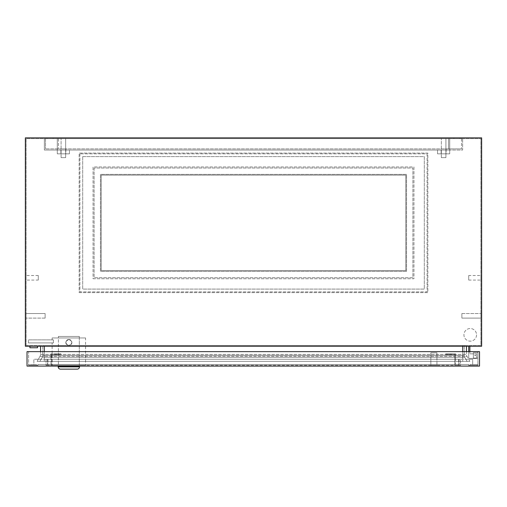 <?xml version="1.0" encoding="UTF-8"?>
<svg xmlns="http://www.w3.org/2000/svg" width="507" height="507" viewBox="0 0 507 507"><rect width="100%" height="100%" fill="white"/><g stroke="black" fill="none" stroke-linecap="round" stroke-linejoin="round"><path stroke-width="0.38" stroke-dasharray="2.54 1.9" d="M37.518 347.764L29.913 347.764L29.913 346.243L37.518 346.243L29.913 346.243L37.518 346.243L29.913 346.243L37.518 346.243L29.913 346.243L29.913 347.764L37.518 347.764L37.518 346.243L37.518 347.764L29.913 347.764M476.555 334.835A6.312 6.312 0 0 1 470.243 341.148A6.312 6.312 0 0 1 463.93 334.835A6.312 6.312 0 0 1 470.243 328.523A6.312 6.312 0 0 1 476.555 334.835A6.312 6.312 0 0 1 470.243 341.148A6.312 6.312 0 0 1 463.93 334.835A6.312 6.312 0 0 1 470.243 328.523A6.312 6.312 0 0 1 476.555 334.835M475.186 354.989A0.38 0.38 0 0 0 474.806 355.369A0.38 0.38 0 0 0 475.186 355.749A0.38 0.38 0 0 1 474.806 355.369A0.38 0.38 0 0 1 475.186 354.989A0.38 0.38 0 0 0 474.806 355.369A0.38 0.38 0 0 0 475.186 355.749A0.38 0.38 0 0 1 474.806 355.369A0.38 0.38 0 0 1 475.186 354.989A0.38 0.38 0 0 1 475.566 355.369A0.38 0.38 0 0 1 475.186 355.749A0.38 0.38 0 0 0 475.566 355.369A0.38 0.38 0 0 0 475.186 354.989A0.38 0.38 0 0 1 475.566 355.369A0.38 0.38 0 0 1 475.186 355.749A0.38 0.38 0 0 0 475.566 355.369A0.38 0.38 0 0 0 475.186 354.989A0.38 0.38 0 0 1 475.566 355.369A0.38 0.38 0 0 1 475.186 355.749A0.38 0.38 0 0 0 475.566 355.369A0.38 0.38 0 0 0 475.186 354.989A0.38 0.38 0 0 1 475.566 355.369A0.38 0.38 0 0 1 475.186 355.749A0.38 0.38 0 0 0 475.566 355.369A0.38 0.38 0 0 0 475.186 354.989A0.38 0.38 0 0 1 475.566 355.369A0.38 0.38 0 0 1 475.186 355.749A0.38 0.38 0 0 0 475.566 355.369A0.38 0.38 0 0 0 475.186 354.989A0.38 0.38 0 0 1 475.566 355.369A0.38 0.38 0 0 1 475.186 355.749A0.38 0.38 0 0 0 475.566 355.369A0.38 0.38 0 0 0 475.186 354.989A0.38 0.38 0 0 1 475.566 355.369A0.38 0.38 0 0 1 475.186 355.749A0.38 0.38 0 0 0 475.566 355.369A0.38 0.38 0 0 0 475.186 354.989A0.38 0.38 0 0 1 475.566 355.369A0.38 0.38 0 0 1 475.186 355.749A0.38 0.38 0 0 0 475.566 355.369A0.38 0.38 0 0 0 475.186 354.989A0.38 0.38 0 0 0 474.806 355.369A0.38 0.38 0 0 0 475.186 355.749A0.38 0.38 0 0 1 474.806 355.369A0.38 0.38 0 0 1 475.186 354.989A0.38 0.38 0 0 0 474.806 355.369A0.38 0.38 0 0 0 475.186 355.749A0.38 0.38 0 0 1 474.806 355.369A0.38 0.38 0 0 1 475.186 354.989A0.38 0.38 0 0 0 474.806 355.369A0.38 0.38 0 0 0 475.186 355.749A0.38 0.38 0 0 1 474.806 355.369A0.38 0.38 0 0 1 475.186 354.989A0.38 0.38 0 0 0 474.806 355.369A0.38 0.38 0 0 0 475.186 355.749A0.38 0.38 0 0 1 474.806 355.369A0.38 0.38 0 0 1 475.186 354.989A0.38 0.38 0 0 0 474.806 355.369A0.38 0.38 0 0 0 475.186 355.749A0.38 0.38 0 0 1 474.806 355.369A0.38 0.38 0 0 1 475.186 354.989A0.38 0.38 0 0 0 474.806 355.369A0.38 0.38 0 0 0 475.186 355.749A0.38 0.38 0 0 1 474.806 355.369A0.38 0.38 0 0 1 475.186 354.989M38.279 280.079L38.279 275.516L38.279 280.079L26.111 280.079L26.111 275.516L26.111 280.079M38.279 275.516L26.111 275.516M45.123 313.541L45.123 318.104L26.111 318.104L26.111 313.541L26.111 318.104L26.111 313.541L26.111 318.104L45.123 318.104L45.123 313.541L26.111 313.541L45.123 313.541L45.123 318.104L45.123 313.541M468.722 275.516L468.722 280.079L468.722 275.516L480.889 275.516L480.889 280.079L480.889 275.516M468.722 280.079L480.889 280.079M461.877 318.104L461.877 313.541L480.889 313.541L480.889 318.104L480.889 313.541L480.889 318.104L480.889 313.541L461.877 313.541L461.877 318.104L480.889 318.104L461.877 318.104L461.877 313.541L461.877 318.104M65.656 157.639L61.094 157.639L61.094 138.626L65.656 138.626L61.094 138.626L65.656 138.626L61.094 138.626L61.094 157.639L65.656 157.639L65.656 138.626L65.656 157.639L61.094 157.639L65.656 157.639M445.907 157.639L441.344 157.639L441.344 138.626L445.907 138.626L441.344 138.626L445.907 138.626L441.344 138.626L441.344 157.639L445.907 157.639L445.907 138.626L445.907 157.639L441.344 157.639L445.907 157.639M453.892 138.626L453.892 137.866L459.976 137.866L453.892 137.866L459.976 137.866L453.892 137.866L453.892 138.626L459.976 138.626L459.976 137.866L459.976 138.626L453.892 138.626M47.024 138.626L47.024 137.866L53.108 137.866L47.024 137.866L53.108 137.866L47.024 137.866L47.024 138.626L53.108 138.626L53.108 137.866L53.108 138.626L47.024 138.626M79.916 153.836L79.916 291.867L427.084 291.867L427.084 153.836L79.916 153.836L427.084 153.836L427.084 291.867L79.916 291.867L79.916 153.836M406.551 271.334L100.449 271.334L100.449 174.37L406.551 174.37L406.551 271.334L100.449 271.334L100.449 174.37L406.551 174.37L406.551 271.334M26.111 345.482L26.111 138.626L480.889 138.626L26.111 138.626L26.111 345.482L480.889 345.482L480.889 138.626L480.889 345.482L26.111 345.482M79.155 292.628L427.845 292.628L427.845 153.076L79.155 153.076L79.155 292.628L427.845 292.628L427.845 153.076L79.155 153.076L79.155 292.628M469.862 351.643L469.862 346.243L468.722 346.243L469.862 346.243L468.722 346.243L469.862 346.243L469.862 353.848L476.707 353.848L476.707 358.411L468.722 358.411L468.722 351.643M25.35 346.243L481.65 346.243L481.65 137.866L25.35 137.866L25.35 346.243M466.446 346.243L40.554 346.243L466.446 346.243L466.446 354.387L466.446 346.243M464.241 355.369A3.803 3.803 0 0 0 464.754 357.27A3.803 3.803 0 0 1 464.241 355.369L44.28 355.369L462.72 355.369L462.72 345.482L462.72 355.369L464.241 355.369L464.241 345.482L464.241 355.369A3.803 3.803 0 0 0 464.754 357.27L42.246 357.27A3.803 3.803 0 0 0 42.759 355.369L44.28 355.369L44.28 345.482L44.28 355.369L42.759 355.369L42.759 345.482L464.241 345.482L42.759 345.482L42.759 355.369A3.803 3.803 0 0 1 42.246 357.27L39.888 361.358L37.112 361.358L40.04 356.288A3.803 3.803 0 0 0 40.554 354.387L40.554 346.243M42.759 355.369A3.803 3.803 0 0 1 42.246 357.27L44.28 357.27L44.28 355.369L44.28 357.27L462.72 357.27L462.72 355.369L462.72 357.27L464.754 357.27L467.112 361.358L469.888 361.358L466.96 356.288A3.803 3.803 0 0 1 466.446 354.387L466.446 351.643M42.246 357.27L39.888 361.358L37.112 361.358L40.04 356.288L44.28 356.288L44.28 361.358L44.28 357.27L44.28 361.358L37.112 361.358L44.28 361.358L39.888 361.358L44.28 361.358L44.28 354.387L462.72 354.387L462.72 356.288L44.28 356.288L462.72 356.288L462.72 361.358L462.72 357.27L462.72 361.358L44.28 361.358L462.72 361.358L44.28 361.358L462.72 361.358L462.72 354.387L466.446 354.387A3.803 3.803 0 0 0 466.96 356.288L462.72 356.288L466.96 356.288L469.888 361.358L462.72 361.358L469.888 361.358L462.72 361.358L467.112 361.358L464.754 357.27L467.112 361.358L469.888 361.358L466.96 356.288A3.803 3.803 0 0 1 466.446 354.387L462.72 354.387L462.72 346.243M462.72 351.643L462.72 354.387L44.28 354.387L44.28 356.288L40.04 356.288A3.803 3.803 0 0 0 40.554 354.387L40.554 351.643M468.722 346.243L468.722 358.411L476.707 358.411L476.707 353.848L476.707 358.411L468.722 358.411L476.707 358.411L476.707 353.848L469.862 353.848L476.707 353.848L469.862 353.848L469.862 346.243M101.21 175.13L405.79 175.13L405.79 270.573L101.21 270.573L101.21 175.13L405.79 175.13L405.79 270.573L101.21 270.573L101.21 175.13M436.933 352.783L430.849 352.783L430.849 365.332L436.933 365.332L430.849 365.332L436.933 365.332L430.849 365.332L430.849 352.783L436.933 352.783L436.933 365.332L436.933 352.783L430.849 352.783L436.933 352.783M68.851 339.475C64.928 341.503 64.928 343.531 68.851 345.559C64.928 343.531 64.928 341.503 68.851 339.475A3.042 3.042 0 0 0 65.809 342.517A3.042 3.042 0 0 0 68.851 345.559C64.928 343.531 64.928 341.503 68.851 339.475C72.774 341.503 72.774 343.531 68.851 345.559C72.774 343.531 72.774 341.503 68.851 339.475A3.042 3.042 0 0 0 65.809 342.517A3.042 3.042 0 0 0 68.851 345.559C64.928 343.531 64.928 341.503 68.851 339.475C72.774 341.503 72.774 343.531 68.851 345.559C72.774 343.531 72.774 341.503 68.851 339.475C64.928 341.503 64.928 343.531 68.851 345.559A3.042 3.042 0 0 0 71.893 342.517A3.042 3.042 0 0 0 68.851 339.475C64.928 341.503 64.928 343.531 68.851 345.559C72.774 343.531 72.774 341.503 68.851 339.475C72.774 341.503 72.774 343.531 68.851 345.559A3.042 3.042 0 0 0 71.893 342.517A3.042 3.042 0 0 0 68.851 339.475M58.394 336.433L79.307 336.433L79.307 365.332L58.394 365.332L79.307 365.332L58.394 365.332L79.307 365.332L79.307 336.433L58.394 336.433L58.394 365.332L58.394 336.433L79.307 336.433L58.394 336.433M55.77 354.608L55.77 353.848L58.356 353.848L55.77 353.848L58.356 353.848L55.77 353.848L58.356 353.848L55.77 353.848L58.356 353.848L55.77 353.848L58.356 353.848L55.77 353.848L58.356 353.848L55.77 353.848L58.356 353.848L55.77 353.848L58.356 353.848L55.77 353.848L58.356 353.848L55.77 353.848L58.356 353.848L55.77 353.848L58.356 353.848L55.77 353.848L58.356 353.848L55.77 353.848L58.356 353.848L55.77 353.848L58.356 353.848L55.77 353.848L58.356 353.848L55.77 353.848L58.356 353.848L55.77 353.848L58.356 353.848L55.77 353.848L58.356 353.848L55.77 353.848L58.356 353.848L55.77 353.848L58.356 353.848L55.77 353.848L55.77 354.608L55.77 353.848L55.77 354.608L55.77 353.848L55.77 354.608L55.77 353.848L55.77 354.608L55.77 353.848L55.77 354.608L55.77 353.848L55.77 354.608L58.356 354.608L58.356 353.848L58.356 354.608L55.77 354.608L58.356 354.608L55.77 354.608L55.77 353.848L55.77 354.608L58.356 354.608L58.356 353.848L58.356 354.608L55.77 354.608L58.356 354.608L55.77 354.608L55.77 353.848L55.77 354.608L58.356 354.608L58.356 353.848L58.356 354.608L55.77 354.608L58.356 354.608L55.77 354.608L55.77 353.848L55.77 354.608L58.356 354.608L58.356 353.848L58.356 354.608L55.77 354.608L58.356 354.608L55.77 354.608L55.77 353.848L55.77 354.608L58.356 354.608L58.356 353.848L58.356 354.608L55.77 354.608L58.356 354.608L55.77 354.608L58.356 354.608L58.356 353.848L58.356 354.608L58.356 353.848L58.356 354.608L58.356 353.848L58.356 354.608L58.356 353.848L58.356 354.608L58.356 353.848L58.356 354.608L55.77 354.608M448.188 354.608L448.188 353.848L450.774 353.848L448.188 353.848L450.774 353.848L448.188 353.848L450.774 353.848L448.188 353.848L450.774 353.848L448.188 353.848L450.774 353.848L448.188 353.848L450.774 353.848L448.188 353.848L450.774 353.848L448.188 353.848L450.774 353.848L448.188 353.848L450.774 353.848L448.188 353.848L450.774 353.848L448.188 353.848L450.774 353.848L448.188 353.848L450.774 353.848L448.188 353.848L450.774 353.848L448.188 353.848L450.774 353.848L448.188 353.848L450.774 353.848L448.188 353.848L450.774 353.848L448.188 353.848L450.774 353.848L448.188 353.848L450.774 353.848L448.188 353.848L450.774 353.848L448.188 353.848L450.774 353.848L448.188 353.848L448.188 354.608L450.774 354.608L450.774 353.848L450.774 354.608L450.774 353.848L450.774 354.608L450.774 353.848L450.774 354.608L450.774 353.848L450.774 354.608L450.774 353.848L450.774 354.608L450.774 353.848L450.774 354.608L448.188 354.608L450.774 354.608L448.188 354.608L448.188 353.848L448.188 354.608L450.774 354.608L450.774 353.848L450.774 354.608L448.188 354.608L450.774 354.608L448.188 354.608L448.188 353.848L448.188 354.608L450.774 354.608L450.774 353.848L450.774 354.608L448.188 354.608L450.774 354.608L448.188 354.608L448.188 353.848L448.188 354.608L450.774 354.608L450.774 353.848L450.774 354.608L448.188 354.608L450.774 354.608L448.188 354.608L448.188 353.848L448.188 354.608L450.774 354.608L450.774 353.848L450.774 354.608L448.188 354.608L450.774 354.608L448.188 354.608L448.188 353.848L448.188 354.608L448.188 353.848L448.188 354.608L448.188 353.848L448.188 354.608L448.188 353.848L448.188 354.608L448.188 353.848L448.188 354.608L450.774 354.608L448.188 354.608M79.498 366.092L58.204 366.092L79.498 366.092M85.582 337.954L52.12 337.954L85.582 337.954L85.582 365.332L52.12 365.332L85.582 365.332M52.12 337.954L52.12 339.867L53.419 339.867L52.12 339.867M52.12 342.909L53.419 342.909L53.419 339.867L28.417 339.867L53.419 339.867L53.419 342.909L52.12 342.909L52.12 365.332M477.924 364.495L477.924 365.332L468.658 365.332L477.924 365.332L468.658 365.332L477.924 365.332L477.924 351.643L477.924 365.332L477.924 364.495L470.04 364.495L472.676 364.495L470.04 364.495L470.04 365.332L470.04 364.495L477.924 364.495M477.924 352.631L477.924 358.107L477.924 352.631L477.924 358.107L477.924 352.631L477.924 358.107L477.924 352.631L477.924 358.107L477.924 352.631L477.924 358.107L477.924 352.631L477.924 358.107L477.924 352.631L473.361 352.631L477.924 352.631L473.361 352.631L473.361 358.107L477.924 358.107L473.361 358.107L473.361 352.631L477.924 352.631L473.361 352.631L473.361 358.107L477.924 358.107L473.361 358.107L473.361 352.631L477.924 352.631L473.361 352.631L473.361 358.107L473.361 352.631L477.924 352.631L473.361 352.631L473.361 358.107L477.924 358.107L473.361 358.107L477.924 358.107L473.361 358.107L473.361 352.631L477.924 352.631L473.361 352.631L473.361 358.107L477.924 358.107L473.361 358.107L473.361 352.631L477.924 352.631M51.739 354.608L51.739 365.332L46.036 365.332L46.036 364.495L50.979 364.495L50.979 353.848L60.865 353.848L60.865 354.608L51.739 354.608L51.739 365.332L46.036 365.332L46.036 364.495L50.979 364.495L50.979 353.848L60.865 353.848L60.865 354.608L51.739 354.608M60.865 354.608L60.865 353.848L50.979 353.848L60.865 353.848L60.865 354.608M50.979 357.65L50.979 353.848L50.979 357.65L51.739 357.65L50.979 357.65M445.678 353.848L455.565 353.848L445.678 353.848L445.678 354.608L445.678 353.848L445.678 354.608L454.804 354.608L445.678 354.608L454.804 354.608L454.804 365.332L460.508 365.332L460.508 364.495L455.565 364.495L455.565 353.848L445.678 353.848L455.565 353.848L455.565 364.495L460.508 364.495L460.508 365.332L458.607 365.332L460.508 365.332L460.508 359.248L458.607 359.248L460.508 359.248L460.508 365.332L454.804 365.332L454.804 354.608L445.678 354.608L445.678 353.848M37.886 365.332L28.62 365.332L37.886 365.332L36.504 365.332L37.886 365.332L37.886 364.495L468.658 364.495L468.658 365.332L468.658 364.495L37.886 364.495L37.886 365.332L37.886 364.495L468.658 364.495L37.886 364.495L37.886 365.332M472.676 359.248L33.868 359.248L33.868 364.495L36.504 364.495L36.504 365.332L36.504 364.495L33.868 364.495L33.868 359.248L472.676 359.248L472.676 364.495L472.676 359.248M477.924 351.643L28.62 351.643L28.62 365.332L28.62 351.643L477.924 351.643M468.658 364.495L468.658 365.332L468.658 364.495M28.62 364.495L28.62 365.332L28.62 364.495L36.504 364.495L28.62 364.495M479.521 351.643L479.521 366.092L27.023 366.092L27.023 351.643L479.521 351.643M60.485 369.134L77.216 369.134M47.937 359.248L458.607 359.248L46.036 359.248L47.937 359.248L47.937 365.332L46.036 365.332L458.607 365.332L47.937 365.332L47.937 359.248M46.036 359.248L46.036 365.332L46.036 359.248M454.804 357.65L455.565 357.65L454.804 357.65M28.417 342.909L28.417 339.867L28.417 342.909L53.419 342.909L28.417 342.909M473.361 358.107L477.924 358.107L473.361 358.107L473.361 352.631L473.361 358.107M94.099 168.02L94.099 277.684L412.901 277.684L412.901 168.02L94.099 168.02L94.099 277.684L412.901 277.684L412.901 168.02L94.099 168.02M82.692 156.612L82.692 289.091L424.308 289.091L424.308 156.612L82.692 156.612L82.692 289.091L424.308 289.091L424.308 156.612L82.692 156.612M93.035 278.749L413.966 278.749L413.966 166.955L93.035 166.955L93.035 278.749L413.966 278.749L413.966 166.955L93.035 166.955L93.035 278.749M65.847 148.893L65.847 153.836L60.903 153.836L65.847 153.836L60.903 153.836L65.847 153.836L65.847 148.893L60.903 148.893L60.903 153.836L60.903 148.893L65.847 148.893M446.097 148.893L446.097 153.836L441.153 153.836L446.097 153.836L441.153 153.836L446.097 153.836L446.097 148.893L441.153 148.893L441.153 153.836L441.153 148.893L446.097 148.893M69.459 153.836L57.291 153.836L57.291 138.626L449.709 138.626L44.363 138.626L57.291 138.626L57.291 150.034L44.363 150.034L44.363 138.626L44.363 150.034L57.291 150.034L57.291 138.626L57.291 150.034L449.709 150.034L437.541 150.034L449.709 150.034L437.541 150.034L449.709 150.034L449.709 138.626L462.638 138.626L449.709 138.626L449.709 150.034L57.291 150.034L69.459 150.034L57.291 150.034L69.459 150.034L57.291 150.034L57.291 153.836L69.459 153.836L69.459 150.034L69.459 153.836L57.291 153.836L69.459 153.836M449.709 153.836L437.541 153.836L437.541 150.034L437.541 153.836L449.709 153.836L449.709 138.626L449.709 150.034L462.638 150.034L462.638 138.626L462.638 150.034L449.709 150.034L449.709 153.836L437.541 153.836L449.709 153.836M448.568 138.626L58.432 138.626L448.568 138.626L448.568 148.893L461.497 148.893L45.503 148.893L448.568 148.893L448.568 138.626M45.503 138.626L58.432 138.626L45.503 138.626L45.503 148.893L45.503 138.626M461.497 138.626L461.497 148.893L461.497 138.626M58.432 138.626L58.432 148.893L58.432 138.626M44.28 351.643L44.28 354.387L40.554 354.387L44.28 354.387L44.28 346.243M40.04 356.288A3.803 3.803 0 0 0 40.554 354.387M459.101 359.248L459.101 364.495L459.101 359.248M47.443 359.248L47.443 364.495L47.443 359.248M79.498 366.853L58.204 366.853M458.607 359.248L458.607 365.332L458.607 359.248"/><path stroke-width="0.76" d="M37.518 346.243L37.518 347.764L29.913 347.764L29.913 346.243M481.65 346.243L25.35 346.243L25.35 137.866L481.65 137.866L481.65 346.243M40.554 351.643L40.554 346.243M466.446 351.643L466.446 346.243M468.722 351.643L468.722 346.243M469.862 346.243L469.862 351.643M58.204 366.092L58.204 366.853A2.282 2.282 0 0 0 60.485 369.134L77.216 369.134A2.282 2.282 0 0 0 79.498 366.853L79.498 366.092M479.521 351.643L479.521 366.092L27.023 366.092L27.023 351.643L479.521 351.643M44.28 351.643L44.28 346.243M462.72 351.643L462.72 346.243M58.204 366.853L79.498 366.853"/></g></svg>

